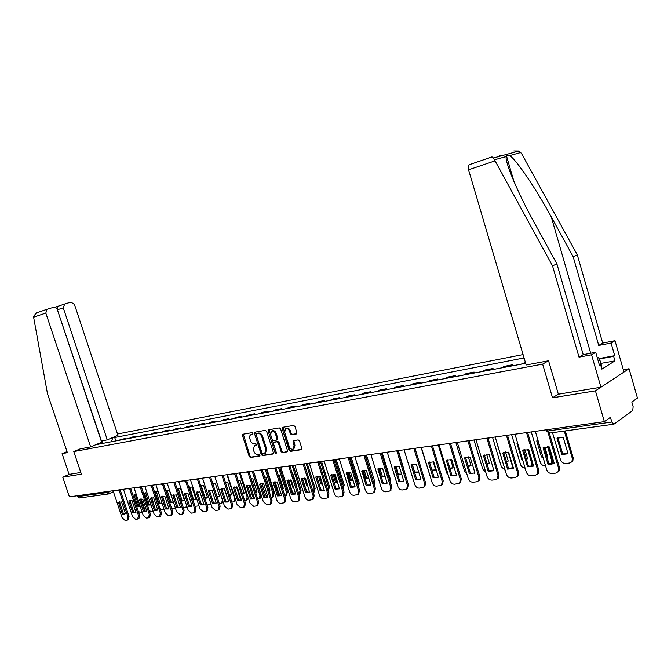 <?xml version="1.0" encoding="UTF-8"?>
<svg xmlns="http://www.w3.org/2000/svg" width="671" height="671" viewBox="0 0 671 671"><rect width="100%" height="100%" fill="white"/><g stroke="black" fill="none" stroke-linecap="round" stroke-linejoin="round"><path stroke-width="1.01" d="M252.95 433.365L252.086 432.652L242.944 434.238L242.466 435.554L249.184 456.465L250.417 457.488L259.593 456.087L259.945 455.173L259.073 454.452L257.874 454.636C256.121 454.67 254.795 453.562 253.906 451.331L253.344 449.578L254.485 445.519L256.205 445.175L256.448 444.277L255.584 443.556L254.384 443.757C252.631 443.808 251.315 442.709 250.417 440.47L249.855 438.717C249.318 436.662 249.721 435.286 251.055 434.598L252.69 434.271L252.95 433.365M296.322 433.994L296.876 432.627L294.93 426.471L293.604 425.422L282.726 427.31L282.197 428.677L289.075 450.325L290.375 451.39L301.497 449.662L301.858 448.362L299.509 440.956L298.192 439.891L293.336 440.696L292.959 442.004L294.116 445.661L293.152 449.125C291.457 449.553 290.132 448.656 289.184 446.433L284.655 432.166L285.72 428.618C287.381 428.266 288.664 429.172 289.57 431.327L290.325 433.718L291.633 434.774L296.683 433.818M542.638 364.118L552.527 397.802L595.437 390.849L604.361 421.648L69.407 496.859L62.747 477.182L81.384 474.162L73.785 451.591L542.638 364.118L548.417 360.797M266.613 431.378L265.347 430.337L254.863 432.174L254.477 433.474L261.254 454.603L262.504 455.643L273.089 454.007L273.433 452.732L266.613 431.378M268.685 429.759L279.312 427.905L280.604 428.954L287.473 450.577L287.121 451.86L282.357 452.615L281.065 451.558L278.297 442.852L277.014 441.803L273.852 442.332L273.483 443.623L276.368 452.657L276.125 453.546L275.11 452.85L268.174 431.101L268.685 429.759M595.437 390.849L629.054 368.723L637.45 398.062L631.83 402.063L633.147 406.66L632.719 410.551L613.898 424.206L611.835 422.042L610.459 417.295L604.361 421.648M523.078 354.573L117.509 434.003M629.054 368.723L623.325 369.713M107.997 494.032L79.572 497.957L77.526 496.649L106.345 492.623L110.572 491.08M77.224 495.76L77.526 496.649M67.016 451.617L62.084 453.646L69.088 474.389L62.747 477.182M123.028 439.555L118.65 440.386M119.119 440.134L125.896 438.272L126.123 438.968M123.498 439.304L125.896 438.272M136.624 436.98L136.398 436.276L131.927 437.123L129.058 438.415M133.529 437.567L136.398 436.276M147.343 434.951L147.108 434.238L142.554 435.11L139.677 436.402M144.24 435.538L147.108 434.238M158.289 432.879L158.054 432.158L153.399 433.047L150.522 434.347M155.177 433.466L158.054 432.158M169.461 430.765L169.226 430.036L164.47 430.941L161.594 432.25M166.349 431.352L169.226 430.036M180.876 428.601L180.642 427.872L175.785 428.794L172.908 430.111M177.765 429.188L180.642 427.872M192.543 426.395L192.3 425.649L187.335 426.597L184.458 427.922M189.423 426.982L192.3 425.649M204.454 424.139L204.21 423.384L199.136 424.349L196.268 425.691M201.342 424.726L204.21 423.384M216.632 421.833L216.389 421.069L211.206 422.059L208.329 423.401M213.512 422.42L216.389 421.069M229.088 419.476L228.836 418.704L223.535 419.71L220.667 421.069M225.968 420.063L228.836 418.704M241.82 417.06L241.568 416.288L236.15 417.32L233.282 418.679M238.7 417.656L241.568 416.288M254.846 414.594L254.594 413.814L249.042 414.863L246.182 416.238M251.726 415.19L254.594 413.814M268.165 412.069L267.914 411.281L262.244 412.355L259.375 413.739M265.053 412.665L267.914 411.281M281.803 409.495L281.552 408.689L275.739 409.788L272.887 411.18M278.691 410.082L281.552 408.689M295.76 406.844L295.508 406.039L289.562 407.163L286.71 408.564M292.657 407.44L295.508 406.039M310.052 404.143L309.801 403.321L303.711 404.479L300.868 405.88M306.957 404.73L309.801 403.321M324.697 401.367L324.437 400.537L318.197 401.719L315.362 403.137M321.602 401.954L324.437 400.537M339.694 398.532L339.434 397.685L333.042 398.901L330.216 400.327M336.616 399.111L339.434 397.685M355.068 395.622L354.8 394.766L348.249 396.007L345.439 397.442M351.998 396.2L354.8 394.766M370.828 392.636L370.56 391.772L363.841 393.047L361.04 394.489M367.767 393.214L370.56 391.772M386.982 389.574L386.714 388.702L379.828 390.01L377.043 391.461M383.938 390.153L386.714 388.702M403.565 386.437L403.288 385.548L396.225 386.89L393.458 388.35M400.528 387.008L403.288 385.548M420.574 383.216L420.298 382.319L413.051 383.695L410.3 385.162M417.555 383.787L420.298 382.319M438.037 379.912L437.76 378.998L430.312 380.415L427.586 381.891M435.034 380.474L437.76 378.998M455.961 376.515L455.684 375.592L448.043 377.043L445.334 378.528M452.984 377.077L455.684 375.592M474.38 373.026L474.103 372.086L466.244 373.579L463.56 375.072M471.428 373.588L474.103 372.086M493.302 369.444L493.026 368.496L484.957 370.023L482.298 371.524M490.375 369.998L493.026 368.496M512.761 365.762L512.476 364.798L504.181 366.374L501.547 367.884M509.859 366.307L512.476 364.798M525.368 362.348L521.35 364.135M111.101 438.222L112.728 437.903L111.428 441.753M524.076 357.945L112.728 437.903M99.937 443.925L99.358 443.59L97.463 444.395L525.653 363.321M99.358 443.59L97.731 443.9M73.785 451.591L80.201 448.874M552.527 397.802L558.339 394.154M115.831 440.914L114.573 437.123M102.017 440.855L102.42 443.456M252.959 433.978L251.591 434.338M255.072 445.225L256.465 444.873M243.33 434.171L250.006 456.054L251.231 457.077L259.962 455.743M255.349 432.082L262.067 454.192L263.317 455.232L273.407 453.688M256.456 433.625L256.112 434.556L262.059 453.126L262.94 453.856L264.709 453.512L265.825 449.453L261.74 436.704C260.843 434.439 259.501 433.34 257.731 433.407L257.068 433.332M264.886 453.42L265.523 453.101L266.639 449.042L265.825 449.453M257.278 433.231L258.553 433.013C260.323 432.946 261.656 434.045 262.562 436.309L266.639 449.042M287.44 451.541L282.357 452.615M274.481 442.055L277.828 441.392L279.111 442.441L281.879 451.138L283.162 452.195M269.046 429.692L276.418 453.076M275.412 433.793C274.514 431.671 273.265 430.774 271.646 431.101L270.606 434.607L272.191 439.58L273.466 440.621L276.628 440.084L276.997 438.784L275.412 433.793L276.226 433.391C275.336 431.277 274.087 430.379 272.468 430.707L272.233 430.824M277.299 439.723L277.819 438.381L276.997 438.784M276.226 433.391L277.819 438.381M286.299 428.333L286.534 428.215C288.195 427.863 289.478 428.769 290.384 430.925L291.147 433.315L292.455 434.372L296.817 433.642M293.277 449.058L293.957 448.706L294.93 445.242L294.116 445.661M293.814 440.595L294.93 445.242M283.07 427.251L289.889 449.905L291.189 450.971L301.816 449.344M136.163 494.141L133.999 494.812L137.832 506.328L140.247 506.412M138.285 511.302L140.566 512.669L142.26 512.476M135.165 494.192L138.83 505.833L140.147 506.119M141.262 498.93L144.517 508.727L144.575 511.067M135.005 494.326L133.999 494.812M138.83 505.833L137.832 506.328M118.415 502.336L121.535 501.942L125.443 513.642L124.764 514.095L122.315 514.011L118.415 502.336L119.589 501.715M119.438 501.841L123.338 513.5L125.343 513.734M120.117 489.729L129.033 516.469L128.413 519.614L127.473 520.084M113.08 490.719L122.08 517.643L125.083 520.436L127.02 520.226L128.018 516.972L129.033 516.469M119.044 490.098L128.018 516.972M122.315 514.011L123.338 513.5M147.033 492.791L144.45 493.411L148.316 505.045L151.067 504.978M149.272 510.681L151.076 511.453L153.139 511.218M145.615 492.791L149.306 504.55L151.017 504.818M151.814 497.555L155.269 509.406M145.456 492.925L144.45 493.411M149.306 504.55L148.316 505.045M158.138 491.466L155.118 491.986L159.002 503.745L162.105 503.476L159.002 503.745M160.411 509.801L164.219 509.868M156.276 491.357L160 503.242M162.6 496.213L166.106 507.201M156.117 491.491L155.118 491.986M80.143 448.899L90.652 446.911L101.623 442.248L57.329 309.608C56.557 307.779 55.366 306.991 53.772 307.259L46.962 309.323L45.813 313.072L33.617 317.207L33.55 316.41L36.393 312.946L47.163 309.239M33.617 317.207L47.465 393.659L67.368 452.665L62.084 453.646M101.229 441.057L107.276 439.849L117.937 435.311L74.456 304.466L70.983 302.135L64.718 303.997L63.259 307.83L57.639 309.734L57.161 306.597L64.567 304.055M107.276 439.849L63.259 307.83M90.652 446.911L45.813 313.072M69.088 474.389L80.814 472.468M101.455 440.964L57.396 309.801M599.027 358.566L614.711 355.689L611.088 343.057L598.742 345.431L573.151 256.666L577.286 254.821L521.501 153.474L518.918 151.009L513.793 150.967M573.151 256.666L551.26 216.867C535.953 188.601 515.479 158.482 509.583 155.613L506.471 155.848L506.211 156.553C504.517 161.401 518.457 194.28 534.561 223.175L556.905 263.913L583.216 354.657L595.714 352.309L599.446 365.225L600.553 364.529L601.879 369.125L614.946 360.864L613.655 356.351L599.262 358.985M611.088 343.057L615.005 340.7L623.996 372.053L600.939 387.226L558.356 394.204L548.559 360.772L526.148 364.982L468.559 169.813C467.93 167.305 468.173 165.603 469.297 164.697L491.801 156.964L493.504 157.979L552.527 265.867L556.905 263.913M598.742 345.431L602.701 343.074L615.005 340.7M577.286 254.821L602.701 343.074M552.527 265.867L579.023 357.148L591.562 354.8L595.714 352.309M591.562 354.8L600.939 387.226M614.711 355.689L613.655 356.351M579.023 357.148L583.216 354.657M599.312 364.756L600.553 364.529M614.946 360.864L600.847 363.405M500.927 154.993L498.444 156.62M597.316 357.861L598.507 357.643L599.899 360.126L601.644 366.173L601.09 366.383M599.899 360.126L598.163 360.78M128.849 501.002L132.036 500.591L135.97 512.418L135.299 512.862L132.774 512.787L128.849 501.002L130.023 500.373M129.872 500.499L133.797 512.283L135.877 512.501M130.619 488.253L139.602 515.269L138.964 518.448L138.016 518.926M123.456 489.26L132.531 516.469L135.576 519.287L137.555 519.069L138.578 515.781L139.602 515.269M129.545 488.639L138.578 515.781M132.774 512.787L133.797 512.283M139.501 499.635L142.755 499.216L146.723 511.168L146.052 511.604L143.46 511.545L139.501 499.635L140.675 499.006M140.524 499.123L144.483 511.034L146.622 511.252M141.338 486.752L150.388 514.045L149.734 517.257L148.786 517.735M134.049 487.775L143.183 515.261L146.286 518.113L148.299 517.886L149.365 514.565L150.388 514.045M140.273 487.154L149.365 514.565M143.46 511.545L144.483 511.034M165.997 490.526L169.922 502.411L172.581 502.436L173.252 502L169.327 490.082L165.997 490.526L167.004 490.031L170.912 501.908L173.143 502.093M171.742 508.761L175.508 508.4M170.912 501.908L169.922 502.411M181.136 501.078L184.458 500.633L180.507 488.589L177.161 489M183.284 507.612L187.016 506.798M178.268 488.413L182.059 500.541L184.357 500.717M178.117 488.547L177.169 489.016M182.059 500.541L181.111 501.019M192.904 499.811L195.907 499.232L191.923 487.062L188.794 487.263M195.043 506.345L197.937 505.951L198.717 505.02M189.616 486.894L193.433 499.149L195.815 499.316M189.457 487.02L188.819 487.339M193.433 499.149L192.795 499.476M150.371 498.234L153.693 497.807L157.693 509.885L157.031 510.321L154.364 510.279L150.371 498.234L151.545 497.605M151.403 497.731L155.387 509.759L157.601 509.968M152.275 485.208L161.401 512.795L160.73 516.033L159.773 516.527M144.861 486.257L154.07 514.036L157.224 516.905L159.279 516.678L160.377 513.323L161.401 512.795M151.218 485.628L160.377 513.323M154.364 510.279L155.387 509.759M161.476 496.808L164.873 496.372L168.899 508.584L168.245 509.012L165.494 508.979L161.476 496.808L162.65 496.179M162.508 496.297L166.525 508.459L168.807 508.66M163.456 483.64L172.648 511.52L171.961 514.791L170.937 515.32L171.625 512.048L172.648 511.52M155.907 484.705L165.183 512.778L168.387 515.68L170.937 515.32M162.399 484.076L171.625 512.048M165.494 508.979L166.525 508.459M172.816 495.349L176.288 494.904L180.348 507.251L179.702 507.67L176.867 507.653L172.816 495.349L173.99 494.72M173.848 494.837L177.899 507.125L180.264 507.318M174.871 482.038L184.139 510.22L183.435 513.525L182.411 514.053L183.116 510.748L184.139 510.22M167.18 483.12L176.532 511.495L179.786 514.431L182.411 514.053M173.823 482.491L183.116 510.748M176.867 507.653L177.899 507.125M184.408 493.864L187.947 493.411L192.04 505.884L191.403 506.303L188.492 506.303L184.408 493.864L185.573 493.235M185.439 493.344L189.516 505.766L191.965 505.951M186.538 480.394L195.882 508.886L195.152 512.225L194.129 512.761L194.85 509.423L195.882 508.886M178.704 481.493L188.123 510.186L191.436 513.147L194.129 512.761M185.498 480.872L194.85 509.423M188.492 506.303L189.516 505.766M196.251 492.346L199.866 491.877L203.992 504.491L203.372 504.902L200.361 504.919L196.251 492.346L197.408 491.709M197.282 491.818L201.384 504.382L203.917 504.55M197.299 479.279L198.431 478.725L207.876 507.528L207.138 510.891L206.114 511.436L206.853 508.073L207.876 507.528M190.48 479.84L199.975 508.844L203.347 511.839L206.114 511.436M197.425 479.22L206.853 508.073M200.361 504.919L201.384 504.382M208.354 490.786L212.053 490.316L216.205 503.074L215.609 503.468L212.497 503.502L208.354 490.786L209.511 490.157M209.386 490.258L213.521 502.965L216.146 503.124M210.652 477.014L220.138 506.144L219.383 509.532L218.36 510.086L219.115 506.689L220.138 506.144M202.516 478.146L212.086 507.477L215.517 510.505L218.36 510.086M209.62 477.534L219.115 506.689M212.497 503.502L213.521 502.965M220.725 489.201L224.508 488.714L228.694 501.614L228.115 502L224.902 502.059L220.725 489.201L221.875 488.572M221.757 488.664L225.926 501.514L228.643 501.656M223.124 475.286L232.669 504.718L231.906 508.148L230.883 508.702L231.646 505.271L232.669 504.718M214.821 476.418L224.458 506.085L227.955 509.138L230.883 508.702M223.208 475.236L222.093 475.806L231.646 505.271M224.902 502.059L225.926 501.514M233.382 487.574L237.249 487.079L241.468 500.13L240.914 500.491L237.593 500.583L233.382 487.574L234.523 486.945M234.405 487.037L238.616 500.029L241.426 500.163M235.873 473.516L245.494 503.267L244.714 506.722L243.69 507.284L244.47 503.82L245.494 503.267M227.402 474.649L237.123 504.651L240.679 507.737L243.69 507.284M234.842 474.036L244.47 503.82M237.593 500.583L238.616 500.029M246.324 485.913L250.283 485.401L254.535 498.603L254.015 498.956L250.568 499.065L246.324 485.913L247.456 485.292M247.347 485.368L251.591 498.511L254.502 498.628M248.924 471.705L258.603 501.782L257.815 505.263L256.8 505.825L257.589 502.344L258.603 501.782M240.268 472.837L250.065 503.191L253.688 506.303L256.8 505.825M247.893 472.233L257.589 502.344M250.568 499.065L251.591 498.511M259.568 484.21L263.619 483.69L267.905 497.052L267.419 497.37L263.846 497.521L259.568 484.21L260.683 483.59M260.591 483.665L264.86 496.959L267.888 497.06M262.277 469.851L272.023 500.256L271.227 503.778L270.212 504.34L271.009 500.826L272.023 500.256M253.437 470.992L263.317 501.69L266.999 504.844L270.212 504.34M261.237 470.379L271.009 500.826M263.846 497.521L264.86 496.959M273.122 482.474L277.266 481.937L281.585 495.458L281.141 495.752L277.433 495.936L273.122 482.474L274.221 481.853M274.145 481.921L278.448 495.374L281.585 495.458M275.94 467.964L285.762 498.704L284.949 502.243L283.934 502.822L284.747 499.274L285.762 498.704M266.915 469.096L276.871 500.163C277.702 502.252 278.951 503.309 280.629 503.351L283.934 502.822M274.9 468.484L284.747 499.274M277.433 495.936L278.448 495.374M286.995 480.688L291.239 480.142L295.592 493.822L295.198 494.091L291.34 494.317L286.995 480.688L288.085 480.084M288.018 480.134L292.355 493.747L295.592 493.814M289.931 466.026L299.82 497.11L298.905 500.742M280.713 467.15L290.744 498.595C291.583 500.709 292.866 501.782 294.577 501.816L297.991 501.262L298.805 497.681L299.82 497.11M288.891 466.538L298.805 497.681M291.34 494.317L292.355 493.747M301.204 478.868L305.548 478.306L309.591 492.388L305.582 492.657L301.204 478.868L302.269 478.264M302.218 478.306L306.597 492.086L309.935 492.137M304.257 464.047L314.221 495.475L313.265 499.157M294.837 465.171L304.953 496.993C305.8 499.132 307.1 500.214 308.853 500.247L312.384 499.66L313.206 496.054L314.221 495.475M303.217 464.542L313.206 496.054M305.582 492.657L306.597 492.086M315.756 476.997L320.21 476.427L324.353 490.635L320.168 490.962L315.756 476.997L316.804 476.402M316.771 476.427L321.183 490.384L324.63 490.417M318.935 462.017L328.966 493.806L327.968 497.53M309.306 463.133L319.505 495.349C320.361 497.513 321.686 498.612 323.481 498.637L327.138 498.016L327.96 494.393L328.966 493.806M317.895 462.495L327.96 494.393M320.168 490.962L321.183 490.384M330.66 475.085L335.232 474.498L339.476 488.832L335.114 489.218L330.66 475.085L331.692 474.498M331.675 474.514L336.121 488.631L339.685 488.656M333.982 459.945L344.08 492.095L343.04 495.869M324.135 461.052L334.41 493.663C335.282 495.852 336.632 496.959 338.469 496.993L342.252 496.33L343.082 492.682L344.08 492.095M332.933 460.398L343.082 492.682M335.114 489.218L336.121 488.631M346.957 472.543L351.436 486.844L355.11 486.852M349.398 457.823L359.572 490.333L358.473 494.166M350.43 487.431L355.127 486.886L350.623 472.518L346.286 472.887L350.43 487.431L351.436 486.844M339.325 458.914L349.683 491.935C350.564 494.158 351.948 495.273 353.827 495.299L357.752 494.602L358.574 490.937L359.572 490.333M348.341 458.243L358.574 490.937M345.942 473.122L346.924 472.56M362.617 470.539L367.138 485.007L370.929 484.999M365.209 455.643L375.45 488.538L374.301 492.422M366.14 485.603L370.946 485.041L366.408 470.488L361.87 470.925L366.14 485.603L367.138 485.007M354.9 456.725L365.343 490.165C366.24 492.413 367.649 493.546 369.57 493.571L373.646 492.816L374.46 489.142L375.45 488.538M364.143 456.028L374.46 489.142M361.61 471.109L362.533 470.572M378.679 468.475L383.233 483.128L382.235 483.732L377.848 468.928L382.596 468.408L387.167 483.154L382.235 483.732M381.43 453.411L391.738 486.693L390.53 490.635M370.87 454.477L381.405 488.354C382.311 490.627 383.745 491.776 385.724 491.801L389.952 490.987L390.748 487.297L391.738 486.693M380.348 453.755L390.748 487.297M377.672 469.046L378.528 468.543M395.16 466.362L399.74 481.199L398.759 481.803L394.154 466.924L399.203 466.278L403.816 481.216L398.759 481.803M398.062 451.13L408.446 484.798L407.171 488.798M387.259 452.17L397.878 486.492C398.792 488.798 400.26 489.956 402.281 489.981L406.693 489.1L407.465 485.41L408.446 484.798M396.98 451.415L407.465 485.41M394.154 466.924L394.925 466.471M204.915 498.478L207.599 497.807L203.59 485.502L200.696 485.544M207.037 504.978L209.654 504.584L210.602 502.948M201.199 485.343L205.049 497.723L207.507 497.882M210.912 503.896L209.654 504.584M217.186 497.077L219.551 496.347L215.5 483.908L212.866 483.816M219.291 503.56L221.631 503.191L222.386 499.861L214.762 476.427M216.926 496.272L219.459 496.414M223.191 502.168L221.631 503.191M229.717 495.601L231.755 494.854L227.679 482.273L225.33 482.088M224.156 488.597L228.425 500.784M231.822 502.109L233.869 501.765L234.632 498.41L226.957 474.716M229.49 494.93L231.68 494.913M235.689 500.231L233.869 501.765M242.516 494.057L244.227 493.328L240.126 480.612L238.088 480.361M236.452 486.861L239.983 497.773L241.426 499.996M244.638 500.625L246.374 500.314L247.154 496.917L239.421 472.963M242.34 493.504L244.16 493.386M248.362 497.916L247.364 499.778L246.374 500.314M255.601 492.447L256.985 491.776L252.85 478.909L251.155 478.624M249.025 485.125L252.623 496.272L254.301 498.696M257.748 499.107L259.165 498.821L259.962 495.399L252.162 471.168M255.458 492.002L256.926 491.818M253.277 471.008L260.952 494.863L260.155 498.285L259.165 498.821M268.979 490.761L270.027 490.182L265.859 477.165L264.533 476.888M261.9 483.388L265.548 494.737L267.301 497.219M271.159 497.555L272.25 497.295L273.055 493.848L265.196 469.339M268.87 490.426L269.985 490.216M266.312 469.18L274.045 493.302L273.231 496.75L272.25 497.295M277.022 481.862L279.564 489.125M282.659 488.991L283.372 488.547L279.17 475.387L278.239 475.152M275.085 481.661L278.767 493.168L280.553 495.676M284.89 495.97L285.628 495.735L286.442 492.254L278.524 467.461M282.583 488.765L283.338 488.572M279.639 467.301L287.431 491.709L286.609 495.19L285.628 495.735M290.501 479.941L292.875 487.389L293.613 487.591M296.649 487.138L297.018 486.878L292.782 473.567L292.279 473.424M288.589 479.941L292.288 491.566L294.057 494.066M298.93 494.309L300.147 490.627L292.17 465.54M293.277 465.389L301.128 490.082L300.306 493.579L299.316 494.141M293.445 487.071L292.875 487.389M304.315 478.029L306.748 485.695L307.981 485.972M310.992 485.175L306.681 471.688M302.411 478.213L306.127 489.922L307.813 492.371M313.29 492.531L314.171 488.966L306.127 463.577M307.234 463.426L315.152 488.404L314.213 491.994M307.721 485.15L306.748 485.695M318.465 476.116L320.939 483.959L322.684 484.269M320.914 489.536L321.812 490.56M327.96 490.61L328.522 487.263L320.419 461.573M319.673 476.267L321.929 483.405L322.457 483.556M321.526 461.413L329.503 486.701L328.53 490.333M321.929 483.405L320.939 483.959M332.967 474.204L335.483 482.181L337.739 482.474M342.965 488.53L343.225 485.519L335.055 459.518M334.133 474.238L336.456 481.619L337.555 481.879M336.163 459.358L344.198 484.948L343.183 488.631M336.456 481.619L335.483 482.181M347.838 472.292L350.371 480.361L353.147 480.587M358.289 486.223L358.272 483.732L350.061 457.454M348.97 472.216L351.344 479.799L352.996 480.1M351.143 457.253L359.245 483.154L358.448 486.735M351.344 479.799L350.371 480.361M363.086 470.379L365.62 478.498L368.941 478.608M373.898 483.539L365.477 455.492M364.177 470.186L366.592 477.928L368.824 478.23M366.5 455.089L374.67 481.317L374.225 484.588M366.592 477.928L365.62 478.498M378.721 468.459L381.245 476.595L385.112 476.519M379.778 468.173L382.218 476.016L385.028 476.251M382.26 452.942L390.472 479.438L390.354 482.223M382.218 476.016L381.245 476.595M397.76 474.766L401.694 474.338M395.789 466.152L398.23 474.053L401.644 474.171M398.465 450.895L406.819 479.497M398.23 474.053L397.643 474.405M414.737 472.87L418.696 472.04M412.22 464.139L414.653 472.04L418.67 471.973M433.189 461.698L435.705 469.935L432.149 470.874M421.078 447.423L430.321 476.72M431.906 470.094L435.689 469.876M450.535 459.283L453.135 467.813L450.015 468.777M438.247 445.007L446.844 473.214L448.429 475.647M449.805 468.098L453.11 467.737M468.366 456.85L471.017 465.624L468.35 466.571M455.869 442.524L464.533 471.117L466.899 474.112M474.347 473.281L474.816 472.468M468.173 465.993L470.992 465.54M486.685 454.41L489.377 463.384L487.18 464.273M473.961 439.983L482.701 468.962L485.804 472.317M492.925 470.925L493.479 469.079M487.029 463.77L489.352 463.284M493.839 470.296L493.428 470.782M412.069 464.198L416.691 479.22L415.71 479.832L411.071 464.751L416.255 464.089L420.902 479.228L415.71 479.832M415.139 448.773L425.599 482.852L424.852 486.542L424.24 486.928M404.076 449.813L414.779 484.588C415.701 486.92 417.203 488.094 419.283 488.111L423.871 487.163L424.626 483.472L425.599 482.852M414.041 449.008L424.626 483.472M411.071 464.751L411.751 464.34M429.423 461.975L434.078 477.182L433.105 477.802L428.425 462.529L433.751 461.841L438.44 477.182L433.105 477.802M432.669 446.358L443.204 480.855L442.491 484.529L441.627 485.058M421.338 447.381L432.132 482.625C433.063 484.99 434.598 486.181 436.729 486.19L441.518 485.158L442.231 481.484L443.204 480.855M431.562 446.534L442.231 481.484M428.425 462.529L429.012 462.168M447.247 459.685L451.935 475.102L450.971 475.722L446.257 460.239L451.726 459.534L456.448 475.085L450.971 475.722M450.669 443.867L461.279 478.809L460.616 482.449L459.694 483.045M439.06 444.89L449.939 480.612C450.887 483.011 452.455 484.21 454.644 484.227L459.652 483.086L460.323 479.438L461.279 478.809M449.553 443.976L460.323 479.438M446.257 460.239L446.735 459.937M465.557 457.345L470.279 472.954L469.323 473.583L464.567 457.882L470.186 457.161L474.951 472.929L469.323 473.583M469.163 441.292L479.857 476.704L479.245 480.302L478.255 480.981M457.261 442.332L468.241 478.549C469.197 480.973 470.799 482.197 473.047 482.197L476.519 481.82L478.289 480.939L478.901 477.341L479.857 476.704M468.031 441.35L478.901 477.341M497.823 446.131L502.646 461.816M505.515 451.96L508.241 461.078L506.521 461.858M492.548 437.375L501.354 466.739L505.196 470.321M511.805 468.761L512.225 465.456L508.232 452.111M506.395 461.438L508.215 460.969M513.156 467.242L512.183 468.702M484.37 454.93L489.134 470.748L493.931 470.597M488.161 438.649L498.939 474.54L498.402 478.071L497.328 478.859M488.186 471.386L493.965 470.715L489.159 454.728L483.388 455.466L488.186 471.386L489.134 470.748M475.974 439.698L487.037 476.418C488.01 478.884 489.645 480.117 491.952 480.126L495.525 479.731L497.463 478.717L497.999 475.185L498.939 474.54M487.02 438.641L497.999 475.185M517.66 443.187L517.005 443.565L521.728 459.425L522.558 459.618M524.89 449.486L527.624 458.712L526.399 459.325M511.637 434.691L520.52 464.466C521.375 466.731 522.902 467.955 525.091 468.148M531.256 466.488L531.692 463.141L527.607 449.411M526.299 458.989L527.591 458.587M532.707 462.998L531.558 466.462M522.365 458.998L521.728 459.425M503.703 452.455L508.509 468.484L513.474 468.308M507.704 435.915L518.566 472.317L518.104 475.756L516.947 476.678M507.57 469.13L513.516 468.433L508.668 452.22L502.738 452.984L507.57 469.13L508.509 468.484M495.206 436.997L506.37 474.238C507.351 476.737 509.021 477.987 511.394 477.987L515.068 477.584L517.173 476.41L517.635 472.963L518.566 472.317M506.546 435.84L517.635 472.963M537.983 440.285L536.733 440.931L541.489 457.018L543.015 457.303M544.81 447.003L547.553 456.272L546.831 456.674M531.264 431.931L540.222 462.126C541.195 464.617 542.889 465.85 545.297 465.833L545.531 465.8M551.277 464.106L551.705 460.767L547.544 446.685M537.656 440.419L542.78 456.49M546.756 456.414L547.511 456.146M548.66 446.827L552.585 460.13L552.208 463.393L551.562 464.106M542.386 456.389L541.489 457.018M523.598 449.905L528.429 466.16L533.579 465.951M527.792 433.097L538.746 470.027L538.385 473.34L537.127 474.422M527.507 466.806L533.621 466.093L528.74 449.645L522.634 450.426L527.507 466.806L528.429 466.16M514.992 434.212L526.24 471.998C527.238 474.531 528.949 475.789 531.382 475.789L535.164 475.378L537.463 473.994L537.832 470.681L538.746 470.027M526.634 432.954L537.832 470.681M557.005 438.213L561.812 454.535L568.043 453.772L563.229 437.383L557.005 438.213M552.51 432.686L560.47 459.727C561.459 462.244 563.195 463.493 565.67 463.476L569.52 463.024L572.019 461.413L572.288 458.327L564.286 431.059M557.928 437.718L562.692 453.906L568.002 453.63M565.301 430.916L573.151 457.681L572.883 460.767L571.541 462.051M562.692 453.906L561.812 454.535M544.055 447.28L548.928 463.762L554.263 463.527M549.331 433.122L559.513 467.679L559.262 470.807L557.895 472.107M548.014 464.416L554.313 463.686L549.381 446.995L543.099 447.8L548.014 464.416L548.928 463.762M535.341 431.352L546.68 469.683C547.687 472.258 549.448 473.533 551.948 473.533L555.84 473.105L558.356 471.478L558.607 468.341L559.513 467.679M548.157 432.887L558.607 468.341M109.113 491.281L108.417 493.973L106.345 492.623L106.043 491.709M510.287 366.005L501.975 367.582M490.803 369.696L482.726 371.231M471.864 373.286L463.997 374.779M453.428 376.783L445.77 378.234M435.479 380.18L428.031 381.598M417.999 383.493L410.744 384.869M400.981 386.722L393.911 388.064M384.391 389.868L377.496 391.168M368.22 392.929L361.501 394.204M352.451 395.915L345.9 397.157M337.068 398.834L330.677 400.042M322.063 401.677L315.831 402.86M307.419 404.454L301.329 405.603M293.126 407.163L287.18 408.287M279.161 409.805L273.349 410.904M265.523 412.388L259.845 413.47M252.195 414.913L246.651 415.97M239.17 417.387L233.751 418.41M226.437 419.794L221.136 420.801M213.982 422.16L208.798 423.141M201.812 424.466L196.737 425.422M189.893 426.722L184.928 427.662M178.234 428.928L173.378 429.851M166.819 431.092L162.072 431.998M155.647 433.214L150.992 434.095M144.71 435.286L140.147 436.15M133.999 437.316L129.528 438.163M525.594 363.103L521.77 363.833M118.943 489.897L118.272 490.426M129.495 488.413L128.807 488.949M140.273 486.903L139.568 487.448M151.277 485.351L150.556 485.905M162.525 483.774L161.786 484.328M174.007 482.155L173.252 482.726M185.741 480.503L184.97 481.082M197.744 478.817L196.947 479.404M210.006 477.098L209.193 477.685M222.546 475.328L221.715 475.932M235.378 473.525L234.523 474.137M248.505 471.679L247.624 472.3M261.942 469.792L261.036 470.421M275.697 467.863L274.766 468.492M289.78 465.875L288.832 466.521M304.206 463.854L303.233 464.508M318.985 461.774L317.987 462.436M334.133 459.643L333.101 460.314M349.666 457.463L348.61 458.142M365.594 455.223L364.504 455.919M381.933 452.925L380.818 453.63M398.7 450.568L397.551 451.281M415.919 448.144L414.728 448.874M433.592 445.661L432.367 446.4M451.751 443.103L450.493 443.867M470.413 440.486L469.113 441.25M489.595 437.786L488.262 438.574M509.323 435.009L507.947 435.815M529.62 432.158L528.203 432.971M547.226 429.683L547.62 431.008L611.835 422.042M545.942 429.868L549.725 433.063L613.529 424.257M252.237 434.103L251.415 434.498M255.735 444.99L254.913 445.393M251.231 457.077L250.417 457.488M250.006 456.054L249.184 456.465M243.288 435.16L242.466 435.554M263.317 455.232L262.504 455.643M262.067 454.192L261.254 454.603M255.299 433.08L254.477 433.474M262.562 436.309L261.74 436.704M258.553 433.013L257.731 433.407M281.879 451.138L281.065 451.558M279.111 442.441L278.297 442.852M277.828 441.392L277.014 441.803M274.816 441.887L274.003 442.29M275.924 452.43L275.11 452.85M268.996 430.707L268.174 431.101M292.455 434.372L291.633 434.774M291.147 433.315L290.325 433.718M290.384 430.925L289.57 431.327M293.772 441.593L292.959 442.004M291.189 450.971L290.375 451.39M289.889 449.905L289.075 450.325M283.011 428.274L282.197 428.677M144.517 508.727L143.829 509.071M54.955 307.234L57.211 306.563M520.881 152.485L509.583 155.613M506.211 156.553L494.468 159.807M494.963 160.864L468.559 169.813M590.698 353.248L551.26 216.867M247.909 496.515L247.154 496.917M260.952 494.863L259.962 495.399M274.045 493.302L273.055 493.848M287.431 491.709L286.442 492.254M301.128 490.082L300.147 490.627M315.152 488.404L314.171 488.966M329.503 486.701L328.522 487.263M344.198 484.948L343.225 485.519M359.245 483.154L358.272 483.732M374.67 481.317L373.697 481.895M390.472 479.438L389.65 479.941M532.564 462.529L531.692 463.141M552.585 460.13L551.705 460.767M573.151 457.681L572.288 458.327M116.486 490.241L118.457 490.384M118.549 490.333L119.706 489.788M127.02 488.765L129.008 488.899M129.1 488.857L130.249 488.312M137.765 487.255L139.778 487.389M139.87 487.339L141.019 486.794M148.744 485.712L150.774 485.846M150.874 485.796L152.015 485.25M159.958 484.135L162.013 484.269M162.105 484.219L163.246 483.674M171.415 482.524L173.487 482.659M173.588 482.608L174.72 482.055M183.124 480.872L185.221 481.015M185.313 480.964L186.446 480.411M195.085 479.195L197.215 479.329M207.322 477.475L209.469 477.609M209.562 477.559L210.677 476.997M219.828 475.714L222.009 475.848M232.627 473.919L234.842 474.045M234.917 474.003L236.024 473.441M245.72 472.074L247.96 472.199M248.035 472.166L249.142 471.596M259.115 470.186L261.396 470.312L262.562 469.708M272.837 468.266L275.152 468.375L276.301 467.771M286.886 466.286L289.235 466.395L290.367 465.8M301.271 464.265L303.661 464.366L304.777 463.77M316.007 462.193L318.448 462.285L319.539 461.698M331.113 460.071L333.604 460.147L334.67 459.568M346.605 457.89L349.146 457.957L350.178 457.387M362.483 455.659L366.081 455.148M378.78 453.37L382.403 452.858M395.496 451.013L399.144 450.501M412.657 448.605L416.33 448.085M430.279 446.123L433.969 445.603M448.387 443.581L452.095 443.061M466.991 440.964L470.707 440.444M486.114 438.272L489.838 437.752M505.775 435.513L509.499 434.984M526.014 432.669L529.713 432.149M546.303 431.05L549.222 433.097M113.399 491.675L108.895 493.806M251.877 434.204L251.055 434.598M255.299 445.116L254.485 445.519M257.203 433.256L256.381 433.651M274.674 441.929L273.852 442.332M272.468 430.707L271.646 431.101M277.442 439.681L276.695 440.05M286.534 428.215L285.72 428.618M64.382 304.131L55.014 307.251M46.962 309.323L36.393 312.946M513.986 181.631L506.471 155.848M492.061 156.905L469.297 164.697M493.504 157.979L518.918 151.009M187.066 506.966L186.463 507.284M198.868 505.464L197.937 505.951M297.991 501.262L299.006 500.683M312.384 499.66L313.399 499.073M327.138 498.016L328.144 497.429M342.252 496.33L343.258 495.735M357.752 494.602L358.75 493.999M373.646 492.816L374.644 492.212M389.952 490.987L390.941 490.375M377.848 468.928L378.343 468.635M406.693 489.1L407.674 488.488M394.221 466.882L394.858 466.504M314.313 491.944L313.332 492.497M328.664 490.258L327.976 490.652M423.871 487.163L424.852 486.542M441.518 485.158L442.491 484.529M459.652 483.086L460.616 482.449M478.289 480.939L479.245 480.302M512.577 468.308L511.956 468.735M497.463 478.717L498.402 478.071M532.12 465.9L531.289 466.488M517.173 476.41L518.104 475.756M552.208 463.393L551.327 464.03M537.463 473.994L538.385 473.34M572.883 460.767L572.019 461.413M558.356 471.478L559.262 470.807"/></g></svg>
